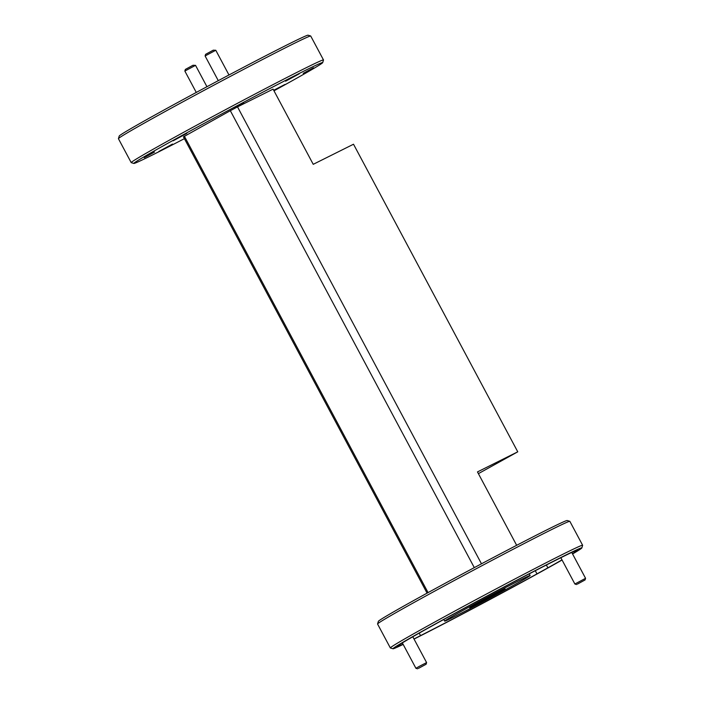 <?xml version="1.0" encoding="UTF-8"?>
<svg xmlns="http://www.w3.org/2000/svg" width="704" height="704" viewBox="0 0 704 704"><rect width="100%" height="100%" fill="white"/><g stroke="black" fill="none" stroke-linecap="round" stroke-linejoin="round"><path stroke-width="1.06" d="M577.421 584.1L585.068 579.946L577.421 584.1M576.523 584.514L574.886 584.012L585.57 578.31L571.754 552.438M418.449 668.386L426.105 664.242L418.449 668.386M417.56 668.8L415.923 668.298L419.505 666.248L426.598 662.596L426.105 664.242M205.102 55.968L205.603 54.331L213.25 50.178L215.785 50.266L205.102 55.968L218.284 80.652M235.013 107.325L242.66 103.171L235.013 107.325M184.853 71.051L185.354 69.414L193.002 65.261L195.536 65.349L184.853 71.06L196.275 92.435M572.449 553.731A102.212 2.138 151.9 0 0 577.562 550.167A102.212 2.138 151.9 0 0 562.716 556.785L554.277 561A102.212 2.138 151.9 0 0 437.826 622.741L426.914 628.786A102.212 2.138 151.9 0 0 397.241 646.457A102.212 2.138 151.9 0 0 403.04 644.186M413.996 638.986L420.526 635.624A102.212 2.138 151.9 0 0 536.976 573.883L547.879 567.838A102.212 2.138 151.9 0 0 561.994 559.865M453.605 617.047A48.444 1.012 151.9 0 0 501.45 591.906A48.444 1.012 151.9 0 0 530.13 575.494A48.444 1.012 151.9 0 0 521.189 579.577A48.444 1.012 151.9 0 0 473.352 604.727A48.444 1.012 151.9 0 0 444.673 621.13A48.444 1.012 151.9 0 0 453.605 617.047M303.222 73.366L313.474 67.795L303.222 73.366M144.25 157.652L154.51 152.082L144.25 157.652M234.23 107.756L243.646 102.652L234.23 107.756M273.698 90.279L284.918 84.471L273.847 90.561M158.884 151.466L172.506 144.065L158.884 151.466M173.202 140.8L186.824 133.399L173.202 140.8M285.613 81.198L299.235 73.806L285.613 81.198M118.43 138.644L119.231 136.022A107.052 2.244 -28.1 0 1 183.559 99.317A107.052 2.244 -28.1 0 1 288.35 44.246A107.052 2.244 -28.1 0 1 308.062 35.2L310.675 35.992A108.988 2.279 151.9 0 0 290.611 45.206A108.988 2.279 151.9 0 0 183.92 101.27A108.988 2.279 151.9 0 0 118.43 138.644A108.988 2.279 151.9 0 0 118.43 138.697L131.208 162.624A108.988 2.279 -28.1 0 1 195.747 125.708A108.988 2.279 -28.1 0 1 303.389 69.124A108.988 2.279 -28.1 0 1 323.497 59.954A108.988 2.279 -28.1 0 1 323.497 60.007L322.705 62.621A107.052 2.244 151.9 0 0 302.949 71.588A107.052 2.244 151.9 0 0 196.284 127.67A107.052 2.244 151.9 0 0 133.874 163.451A107.052 2.244 151.9 0 0 153.578 154.405A107.052 2.244 151.9 0 0 184.404 138.653M323.497 59.954L310.719 36.027A108.988 2.279 151.9 0 0 310.675 35.992M273.988 90.816A107.052 2.244 151.9 0 0 322.705 62.621M377.564 623.964L378.365 621.342A107.052 2.244 -28.1 0 1 442.693 584.628A107.052 2.244 -28.1 0 1 547.483 529.558A107.052 2.244 -28.1 0 1 567.195 520.52L569.818 521.312A108.988 2.279 151.9 0 0 549.745 530.517A108.988 2.279 151.9 0 0 443.062 586.582A108.988 2.279 151.9 0 0 377.564 623.964A108.988 2.279 151.9 0 0 377.564 624.017L390.342 647.944A108.988 2.279 -28.1 0 1 454.881 611.028A108.988 2.279 -28.1 0 1 562.522 554.444A108.988 2.279 -28.1 0 1 582.63 545.266A108.988 2.279 -28.1 0 1 582.63 545.318L581.838 547.941A107.052 2.244 151.9 0 0 562.082 556.899A107.052 2.244 151.9 0 0 455.426 612.99A107.052 2.244 151.9 0 0 393.008 648.771A107.052 2.244 151.9 0 0 403.163 644.415M582.63 545.266L569.862 521.347A108.988 2.279 151.9 0 0 569.818 521.312M414.04 639.065A107.052 2.244 151.9 0 0 562.074 560.023M572.572 553.96A107.052 2.244 151.9 0 0 581.838 547.941M479.609 602.906L505.023 588.817L495.185 593.718L469.779 607.816L479.609 602.906L479.389 602.483M546.374 565.004L547.879 567.838M478.394 473.642L517.757 451.818L477.47 471.918L516.666 545.31M517.757 451.818L353.514 144.223L313.236 164.322L273.082 89.135L237.512 106.876L481.483 563.807M474.302 567.626L230.322 110.695L237.512 106.876M427.082 593.146L183.445 136.858L230.322 110.695M184.36 136.18L428.067 592.601M393.008 648.771L390.386 647.97A108.988 2.279 -28.1 0 1 390.342 647.944M133.874 163.451L131.252 162.65A108.988 2.279 -28.1 0 1 131.208 162.624M419.188 633.125L420.526 635.624M536.976 573.883L535.278 570.706M585.068 579.946L585.57 578.31M574.886 584.012L560.806 557.647M426.598 662.596L412.808 636.759M415.923 668.298L402.354 642.893M215.785 50.266L228.976 74.976M195.536 65.349L206.941 86.706M529.241 573.83L530.13 575.494M443.784 619.467L444.673 621.13"/></g></svg>
